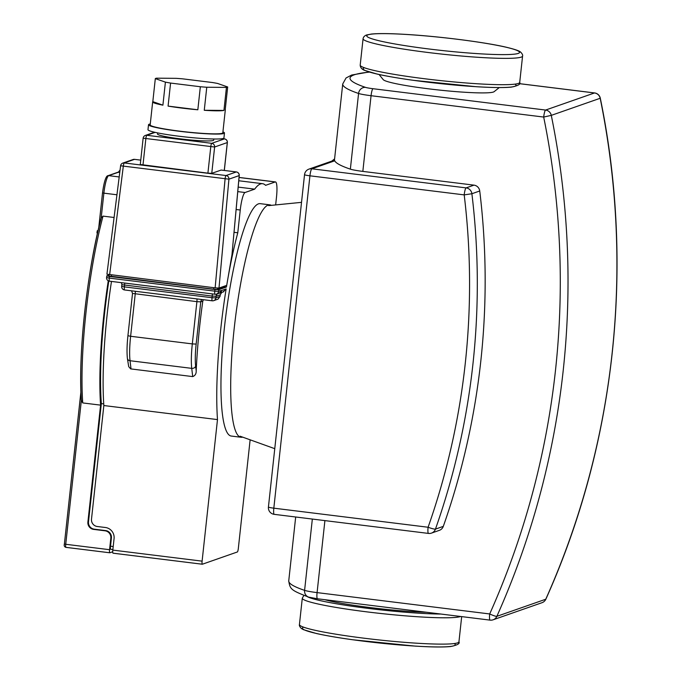 <?xml version="1.0" encoding="UTF-8"?>
<svg xmlns="http://www.w3.org/2000/svg" width="681" height="681" viewBox="0 0 681 681"><rect width="100%" height="100%" fill="white"/><g stroke="black" fill="none" stroke-linecap="round" stroke-linejoin="round"><path stroke-width="1.02" d="M324.786 599.68A64.278 5.405 6.2 0 0 426.255 612.236M379.07 74.51L383.224 79.634A55.97 4.707 6.2 0 0 438.206 89.943A55.97 4.707 6.2 0 0 494.117 91.68L499.267 87.568M98.124 230.425L97.306 230.825A39.864 6.904 97.1 0 0 97 232.493M97.357 233.787L96.957 232.579L97.698 232.281M224.96 285.96A137.196 23.758 97.1 0 0 224.824 286.829L226.45 287.033L218.814 289.697L214.966 289.51L109.445 276.452L109.266 278.103L106.568 277.533A3.32 3.32 0 0 0 109.462 281.185L214.983 294.235A3.32 3.32 0 0 0 216.49 294.073L218.712 293.298A3.32 3.26 -109.3 0 0 220.857 290.566L218.635 291.34A3.32 3.26 70.7 0 1 215.034 294.235A3.32 0.579 -82.9 0 1 214.983 294.235A3.32 0.579 -82.9 0 1 214.787 291.153L109.266 278.103A3.32 0.579 97.1 0 0 109.462 281.185A3.32 0.579 97.1 0 0 109.513 281.176L214.932 294.218M218.278 293.451L219.478 293.23A3.32 3.26 -109.3 0 0 219.486 293.23A3.32 3.26 -109.3 0 0 221.631 290.498L220.857 290.566M111.471 281.432A137.196 23.758 97.1 0 0 103.844 405.535L217.486 419.59A137.196 23.758 -82.9 0 1 226.143 288.923L223.189 291.86M109.445 276.452L106.747 275.882L108.756 275.158M221.708 292.455L220.252 294.805A137.196 23.758 97.1 0 0 220.006 296.473L218.082 299.104L213.74 300.644A3.32 3.26 70.7 0 1 212.285 300.798A3.32 0.579 -82.9 0 1 212.234 300.806A3.32 0.579 -82.9 0 1 212.038 297.725L124.376 286.88A3.32 0.579 97.1 0 0 124.572 289.961A3.32 0.579 97.1 0 0 124.623 289.961L212.191 300.789M203.347 299.708L202.802 301.138A137.196 23.758 97.1 0 0 196.205 370.83C196.307 373.741 195.149 375.665 192.714 376.602L130.667 368.889L128.7 366.616L127.407 358.461A3.32 2.673 173.2 0 0 130.037 360.726A33.216 5.754 -82.9 0 1 130.624 336.278L135.213 294.03A3.32 0.579 97.1 0 0 135.221 291.281M250.131 439.815L238.324 548.477A3.32 0.579 -82.9 0 1 237.363 551.976L202.351 564.226A3.32 0.579 -82.9 0 1 202.3 564.226A3.32 0.579 -82.9 0 1 202.104 561.144L217.486 419.59M226.45 287.033A137.196 23.758 -82.9 0 1 226.722 285.348A137.196 23.758 -82.9 0 1 237.78 232.783L240.248 210.02A16.608 2.877 -82.9 0 1 245.058 192.51L254.694 189.139A137.196 23.758 -82.9 0 1 262.577 183.7A137.196 23.758 -82.9 0 1 265.599 185.326L275.235 181.955A16.608 2.877 -82.9 0 1 275.49 181.929A16.608 2.877 -82.9 0 1 276.469 197.354L275.643 204.93M242.649 437.125A117.098 20.277 -82.9 0 1 241.108 437.27L231.37 436.061A117.098 20.277 -82.9 0 1 225.615 317.363A117.098 20.277 -82.9 0 1 260.108 203.645L269.855 204.845A117.098 20.277 -82.9 0 1 271.31 205.356M224.824 286.829L217.494 289.391L213.647 289.204L108.722 275.941M232.11 253.153L239.244 175.536A3.32 3.32 0 0 0 236.341 171.935A3.32 0.579 97.1 0 0 236.298 171.944A3.32 3.26 70.7 0 1 239.193 175.579L239.201 175.485M120.648 165.781L228.927 179.171A3.32 3.26 -109.3 0 0 226.032 175.536A3.32 0.579 97.1 0 0 225.07 179.035L215.145 287.859L218.993 288.054L226.722 285.348L232.085 254.073M106.977 274.196L215.145 287.859M143.189 138.183L214.626 147.011A3.32 3.26 -109.3 0 0 211.731 143.325A3.32 0.579 97.1 0 0 210.769 146.824L207.909 173.153L211.765 173.34L221.121 170.071A3.32 0.579 -82.9 0 1 221.172 170.063A3.32 0.579 -82.9 0 1 221.214 170.08M207.909 173.153L140.329 164.504M213.8 139.001L213.672 140.141A28.236 2.375 -173.8 0 1 180.474 138.881A28.236 2.375 -173.8 0 1 157.532 134.038L157.651 132.897M225.232 109.513A36.544 3.073 -173.8 0 1 225.326 109.777A36.544 3.073 -173.8 0 1 225.181 110.007L227.684 86.972L217.597 83.457A36.544 3.073 -173.8 0 0 212.421 82.52L182.661 78.843A36.544 3.073 -173.8 0 0 176.234 78.341L156.562 78.179A36.544 3.073 -173.8 0 0 155.319 78.613L165.406 82.129L162.904 105.163L152.816 101.648L155.319 78.613M162.904 105.163A36.544 3.073 -173.8 0 1 152.672 101.886A36.544 3.073 -173.8 0 1 152.816 101.648M223.938 110.441L204.266 110.279L206.769 87.245L226.441 87.406L223.938 110.441A36.544 3.073 -173.8 0 1 204.266 110.279M197.839 109.777L168.079 106.1L170.582 83.065L200.342 86.742L197.839 109.777A36.544 3.073 -173.8 0 1 168.079 106.1M225.326 109.777L222.823 132.812A36.544 3.073 -173.8 0 1 179.852 131.186A36.544 3.073 -173.8 0 1 150.169 124.921L152.672 101.886M227.684 86.972A36.544 3.073 -173.8 0 1 226.441 87.406M206.769 87.245A36.544 3.073 -173.8 0 1 200.342 86.742M170.582 83.065A36.544 3.073 -173.8 0 1 165.406 82.129M222.925 131.876A38.204 3.209 -173.8 0 1 224.475 132.991L223.938 137.928A38.204 3.209 -173.8 0 1 179.018 136.226A38.204 3.209 -173.8 0 1 147.981 129.671L148.518 124.734A38.204 3.209 -173.8 0 1 150.271 123.985M224.475 132.991A38.204 3.209 -173.8 0 1 179.554 131.288A38.204 3.209 -173.8 0 1 148.518 124.734M237.78 232.783L234.068 232.323M202.104 561.144L112.816 550.103L114.067 538.586A9.968 9.781 -109.3 0 0 105.393 527.503L97.281 526.498A6.64 6.521 70.7 0 1 91.501 519.118L103.844 405.535M113.199 546.528L110.526 546.196L111.42 537.973A6.64 6.521 -109.3 0 0 105.64 530.584L94.276 529.18A6.64 6.521 70.7 0 1 88.504 521.799L101.341 403.603L103.733 403.901M101.341 403.603A133.868 23.188 -82.9 0 1 108.815 281.04M110.526 546.196A3.32 0.579 97.1 0 0 110.722 549.286A3.32 0.579 97.1 0 0 110.773 549.278L112.876 549.533M112.816 550.103A3.32 0.579 97.1 0 0 113.012 553.185A3.32 0.579 97.1 0 0 113.063 553.176L202.257 564.208M241.108 437.27A117.098 20.277 -82.9 0 1 235.354 318.563A117.098 20.277 -82.9 0 1 269.855 204.845M238.188 187.105L254.694 189.139M101.146 218.329A135.528 23.469 97.1 0 0 81.371 400.317L82.733 402.931L100.592 405.135L87.9 522.004A6.64 6.521 -109.3 0 0 93.672 529.392L105.036 530.797A6.64 6.521 70.7 0 1 110.816 538.177L111.42 537.973M112.714 551.763L109.811 552.776A3.32 0.579 -82.9 0 1 109.76 552.785A3.32 0.579 -82.9 0 1 109.564 549.695L110.816 538.177M114.085 217.486L103.027 216.115L101.239 217.801C87.185 269.914 77.949 354.903 81.362 400.939M120.052 170.114A137.196 23.758 97.1 0 0 118.324 172.276L119.762 172.455M100.592 405.135A137.196 23.758 -82.9 0 1 108.262 280.793M369.042 71.999L351.685 75.029L346.05 77.974L342.73 83.959L334.507 159.643A260.763 21.928 6.2 0 0 334.729 160.81A260.763 21.928 6.2 0 0 350.357 169.152A16.608 1.396 -173.8 0 0 362.837 171.399L473.967 185.138A6.64 6.521 70.7 0 1 479.739 190.986A735.786 722.022 70.7 0 1 443.297 526.379A6.64 6.521 70.7 0 1 439.339 530.354L431.49 533.104A6.64 6.521 -109.3 0 0 435.448 529.128A6.64 0.809 -160.6 0 1 428.094 527.247A6.64 1.149 97.1 0 0 428.485 533.419A6.64 1.149 97.1 0 0 428.579 533.41A6.64 6.521 -109.3 0 0 431.49 533.104A6.64 6.64 0 0 1 428.485 533.419L274.213 514.342A6.64 1.149 -82.9 0 1 273.822 508.171A6.64 0.562 -173.8 0 1 268.425 507.03A6.64 6.64 0 0 0 274.213 514.342A6.64 1.149 -82.9 0 0 274.315 514.334M473.967 185.138L466.119 187.888A6.64 1.149 97.1 0 0 464.195 194.885L471.89 193.736A6.64 6.521 -109.3 0 0 466.119 187.888L311.855 168.803L334.729 160.81A6.64 6.521 -109.3 0 0 331.817 161.116L308.944 169.118A6.64 6.64 0 0 0 304.535 174.668A6.64 0.562 6.2 0 0 309.932 175.809A6.64 1.149 -82.9 0 1 311.855 168.803A6.64 6.521 -109.3 0 0 308.944 169.118M303.607 627.184A76.902 6.469 6.2 0 0 378.134 642.881A76.902 6.469 6.2 0 0 454.295 643.554M458.943 641.825C460.109 643.588 457.334 645.162 450.601 646.533C443.297 647.256 431.533 647.12 415.316 646.124L352.605 639.748C337.861 637.697 325.807 635.62 316.452 633.526L303.394 629.653L301.496 628.572C299.785 626.912 299.095 625.558 299.436 624.503A80.222 6.75 6.2 0 0 378.466 639.876A80.222 6.75 6.2 0 0 458.943 641.825L461.684 616.611M299.436 624.503L302.296 598.173A80.222 6.75 6.2 0 0 374.788 612.815A80.222 6.75 6.2 0 0 460.611 616.484M307.293 596.658A76.902 6.469 6.2 0 0 363.05 607.75A76.902 6.469 6.2 0 0 440.913 614.049M364.386 67.759A76.902 6.469 6.2 0 0 438.904 83.465A76.902 6.469 6.2 0 0 515.066 84.129M519.714 82.41C520.888 84.172 518.105 85.738 511.371 87.108C504.068 87.832 492.312 87.696 476.087 86.7L413.376 80.324C398.632 78.272 386.587 76.195 377.223 74.101L364.165 70.228C361.568 69.011 360.249 67.3 360.206 65.078A80.222 6.75 6.2 0 0 439.236 80.452A80.222 6.75 6.2 0 0 519.714 82.41L522.574 56.08C522.914 55.025 522.233 53.671 520.522 52.011C520.02 51.688 519.135 50.275 505.566 47.057C484.131 42.111 439.313 36.408 406.693 34.459C390.477 33.463 378.721 33.326 371.409 34.05L366.557 34.986C364.497 35.787 363.331 37.046 363.067 38.757A80.222 6.75 6.2 0 0 442.097 54.122A80.222 6.75 6.2 0 0 522.574 56.08M368.012 34.833A76.902 6.469 6.2 0 0 468.664 53.007A76.902 6.469 6.2 0 0 492.865 44.546A76.902 6.469 6.2 0 0 368.012 34.833M219.342 293.273A3.32 3.26 -109.3 0 0 219.478 293.23L223.828 291.706M218.814 289.697L218.635 291.34L214.787 291.153L214.966 289.51M106.747 275.882L106.619 277.49M226.143 288.923L221.631 290.498M220.006 296.473L215.894 297.912A3.32 3.26 70.7 0 1 213.74 300.644A3.32 3.32 0 0 1 212.234 300.806L124.572 289.961A3.32 3.32 0 0 1 121.678 286.309L121.729 286.267M218.55 293.434A3.32 3.26 70.7 0 0 216.073 296.269L215.894 297.912L212.038 297.725L212.217 296.073L216.073 296.269L220.252 294.805M124.64 283.066A3.32 0.579 -82.9 0 1 124.555 285.237L124.376 286.88L121.678 286.309L121.856 284.667L212.217 296.073A3.32 0.579 -82.9 0 0 212.302 293.903M121.908 284.624L121.431 282.666M132.565 293.417L196.903 301.657A3.32 0.579 97.1 0 0 196.911 298.908M131.612 290.838L132.514 293.46L127.926 335.707L130.624 336.278L192.314 343.905L196.903 301.657L200.75 301.853A3.32 3.26 70.7 0 1 202.078 299.546M196.205 370.83L195.643 366.106A29.896 5.176 -82.9 0 1 196.162 344.092L200.75 301.853L202.802 301.138M131.024 368.974L130.037 360.726L191.736 368.361A33.216 5.754 97.1 0 1 192.314 343.905L196.162 344.092M127.407 358.461C126.768 352.571 126.938 344.986 127.926 335.707L127.977 335.665M217.494 289.391L217.639 288.08M213.808 287.697L213.647 289.204M111.369 276.554L111.531 275.047M109.624 274.809L123.287 166.445A3.32 0.579 -82.9 0 1 124.248 162.946L134.515 159.354L140.754 160.129L134.566 159.354A3.32 3.32 0 0 0 133.059 159.516A3.32 3.26 70.7 0 1 134.515 159.354A3.32 0.579 -82.9 0 1 134.566 159.354A3.32 0.579 -82.9 0 1 134.608 159.371M221.121 170.071L236.298 171.944L226.032 175.536L124.248 162.946A3.32 3.26 -109.3 0 0 122.793 163.099A3.32 3.32 0 0 0 120.597 165.823L106.926 274.239M218.993 288.054L228.927 179.171L239.193 175.579L231.94 255.035M142.976 165.117L145.836 138.796A3.32 0.579 -82.9 0 1 146.798 135.289A3.32 3.26 -109.3 0 0 145.342 135.442A3.32 3.32 0 0 0 143.138 138.226L140.277 164.547M211.765 173.34L214.626 147.011L227.352 142.542A3.32 3.32 0 0 0 224.458 138.881A3.32 0.579 97.1 0 0 224.407 138.89A3.32 3.26 70.7 0 1 227.301 142.584L224.27 170.446M224.509 138.907A3.32 0.579 97.1 0 0 224.458 138.881L222.44 138.635M222.398 138.643L224.407 138.89L211.731 143.325L146.798 135.289L155.157 132.369M195.643 366.106A3.32 2.673 -6.8 0 1 191.736 368.361L192.714 376.602M236.145 209.518L240.248 210.02M245.058 192.51L237.78 191.616M239.065 177.486L275.235 181.955M88.504 521.799L87.9 522.004M93.672 529.392L94.276 529.18M105.64 530.584L105.036 530.797M82.733 402.931A137.196 23.758 -82.9 0 1 103.027 216.115M118.494 172.038L107.956 175.724A1.66 1.626 70.7 0 1 108.688 175.647L118.324 172.276M109.718 552.768L65.98 547.354A3.32 0.579 -82.9 0 1 65.929 547.362A3.32 0.579 -82.9 0 1 65.734 544.281L64.389 543.991L80.92 392.018M102.559 192.851L103.878 193.157A16.608 2.877 -82.9 0 1 108.688 175.647L119.192 176.949M109.564 549.695L65.734 544.281L81.337 400.624M116.945 194.775L103.878 193.157L101.171 218.056M107.956 175.724C107.607 175.587 104.789 175.809 102.525 192.876L98.779 227.65M519.365 83.661L594.504 92.956L545.609 110.058L372.984 88.709A9.968 0.834 -173.8 0 1 365.493 87.364A254.124 21.366 -173.8 0 1 369.451 72.118M342.73 83.959A260.763 21.928 6.2 0 0 358.572 93.467L350.357 169.152M365.493 87.364A6.64 6.197 108.8 0 0 358.572 93.467A16.608 1.396 6.2 0 0 371.06 95.706A6.64 1.149 -82.9 0 1 372.984 88.709M317.576 598.769A6.64 1.149 -82.9 0 1 317.474 598.778A6.64 1.149 -82.9 0 1 317.082 592.606A16.608 1.396 -173.8 0 1 304.594 590.367A6.64 6.197 108.8 0 0 308.663 597.126C291.179 590.282 290.046 589.465 288.744 580.859A260.763 21.928 -173.8 0 0 304.594 590.367L312.341 519.058M362.837 171.399L371.06 95.706L543.685 117.055A812.195 797 70.7 0 1 489.699 613.956L317.082 592.606L324.905 520.616M545.609 110.058A6.64 1.149 97.1 0 0 543.685 117.055L551.287 115.37A6.64 6.521 -109.3 0 0 545.609 110.058M594.504 92.956A6.64 6.521 70.7 0 1 600.182 98.268L600.302 98.209A6.64 6.64 0 0 0 594.607 92.939A6.64 1.149 97.1 0 0 594.504 92.956M489.699 613.956A6.64 1.149 97.1 0 0 490.09 620.127A6.64 1.149 97.1 0 0 490.192 620.119A6.64 6.521 -109.3 0 0 496.866 616.331A6.64 0.885 -155.9 0 1 489.699 613.956M545.873 599.144A6.64 0.885 -155.9 0 1 545.762 599.229A6.64 6.521 70.7 0 1 541.999 602.702A6.64 6.64 0 0 0 545.873 599.144C615.505 444.131 634.845 266.084 600.302 98.209M545.762 599.229L496.866 616.331A818.834 803.52 -109.3 0 0 551.287 115.37L600.182 98.268A818.834 803.52 70.7 0 1 545.762 599.229M428.094 527.247L273.822 508.171L309.932 175.809L464.195 194.885A729.147 715.501 70.7 0 1 428.094 527.247M443.297 526.379L435.448 529.128A735.786 722.022 -109.3 0 0 471.89 193.736L479.739 190.986M303.888 595.407L302.296 598.173M360.206 65.078L363.067 38.757M240.112 436.215L274.766 448.677M268.637 205.619L301.521 202.351M97.298 230.723L96.957 232.587M108.671 275.984L108.807 274.698M122.793 163.099L133.059 159.516M236.341 171.935L221.172 170.063M145.342 135.442L154.544 132.225M227.352 142.542L224.321 170.454M239.074 177.426L275.49 181.929M113.012 553.185L202.3 564.226M112.876 549.55L110.722 549.286M238.767 180.754L262.577 183.7M109.76 552.785L65.929 547.362C64.397 546.843 63.878 545.719 64.389 543.991L80.911 391.839M102.525 192.876L98.728 227.846M541.999 602.702L493.104 619.804A6.64 6.64 0 0 1 490.09 620.127L317.474 598.778L308.663 597.126M295.682 516.998L288.744 580.859M594.607 92.939L519.373 83.635M268.425 507.03L304.535 174.668M334.584 158.894L331.792 161.125"/></g></svg>
